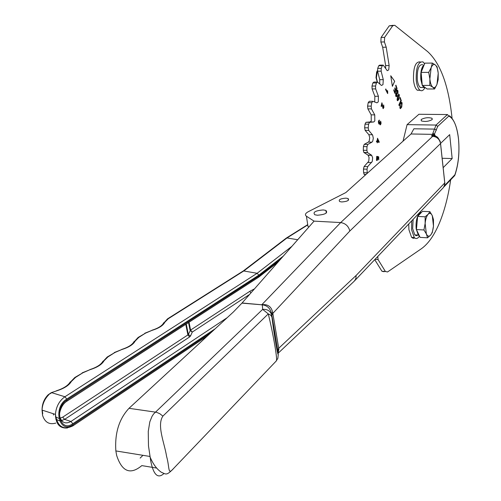 <?xml version="1.0" encoding="UTF-8"?>
<svg xmlns="http://www.w3.org/2000/svg" width="501" height="501" viewBox="0 0 501 501"><rect width="100%" height="100%" fill="white"/><g stroke="black" fill="none" stroke-linecap="round" stroke-linejoin="round"><path stroke-width="0.75" d="M421.203 119.501L421.272 120.873C424.986 121.912 428.605 121.499 432.138 119.633L432.075 118.286C428.393 117.228 424.767 117.635 421.203 119.501M444.512 185.658L454.908 174.755C458.446 164.19 459.649 152.317 458.509 139.14C457.012 126.239 453.787 118.543 448.815 116.063L447.418 114.554L418.917 114.272L407.081 124.643L403.036 141.176M317.371 215.236L314.828 214.766C312.574 212.224 315.392 210.614 323.289 209.944L325.907 210.426C328.111 212.963 325.262 214.566 317.371 215.236M341.77 201.959L339.716 201.571C338.2 199.749 340.292 198.609 345.978 198.139L348.076 198.54C349.554 200.356 347.45 201.496 341.77 201.959M448.815 116.063L437.717 126.371L434.11 134.926L435.425 136.372L431.599 135.978L432.526 134.356L411.052 133.974L345.84 192.572L308.315 211.685C305.291 213.351 304.658 214.854 306.418 216.2L314.064 221.129L242.071 302.986L262.342 304.84L241.933 303.136L233.41 311.954L129.001 408.309C119.05 418.98 114.673 433.19 115.856 450.931L116.639 455.396C121.962 471.742 130.36 475.148 141.827 465.604L156.625 468.066M163.921 473.545C157.871 479.069 153.481 474.885 150.732 460.983L148.478 445.859L148.252 431.486L149.818 421.836L152.016 416.381L153.525 414.051L262.656 309.38L262.342 304.84C267.158 305.416 270.239 308.309 271.573 313.52L271.717 315.242C270.515 311.027 267.496 309.073 262.656 309.38L268.279 313.889L162.894 416.118C156.588 425.349 164.635 443.585 166.564 456.261C170.021 468.792 167.428 475.574 173.953 468.084L276.301 360.933C277.798 360.626 273.452 335.012 268.279 313.889L270.753 315.167L271.918 317.052C274.241 335.595 277.698 355.898 278.255 354.42L277.855 358.372L276.001 361.246M442.258 158.278L452.165 158.548L449.679 134.631L440.893 143.098M437.717 126.371L436.045 125.05L407.081 124.643M308.866 227.041L307.983 226.458L306.418 216.2M314.064 221.129L340.68 222.569L432.695 136.297L431.599 135.978L434.11 134.926L432.57 134.111L436.045 125.05L447.418 114.554M140.148 458.096L142.948 455.315M443.253 167.578L452.165 158.548M411.052 133.974L413.87 128.782L434.661 129.108L436.484 130.028M262.23 304.658C267.985 304.17 271.454 306.75 272.657 312.392L278.869 349.141L278.174 353.023M278.869 349.141L278.068 351.834L277.798 350.274L278.669 348.327L356.042 275.537L356.017 277.711L355.51 279.401L354.226 281.193L278.187 353.192M440.366 141.714L438.438 138.451C437.041 136.259 435.131 135.546 432.695 136.297C437.022 136.811 439.634 139.228 440.529 143.562L349.823 231.017C348.583 226.164 345.533 223.352 340.68 222.569L261.616 304.921M433.872 134.951L432.57 134.111M272.657 312.392L271.573 313.52L271.868 315.304L272.769 313.432L349.823 231.017M278.255 354.42L278.312 354.902M278.23 353.643L278.136 352.591M454.908 174.755L454.651 175.644L443.836 186.998M435.363 136.084L434.586 134.418L432.933 133.103M67.541 427.96C59.857 428.674 55.818 424.159 55.429 414.415C56.081 406.712 59.237 400.825 64.911 396.761L51.747 392.703L47.996 394.938M283.253 256.161L258.842 275.162L257.126 273.289L243.361 270.903L167.616 318.811M307.752 224.924L286.998 237.95L297.694 239.741M48.735 394.813C44.658 398.978 42.422 404.069 42.034 410.081C42.078 404.006 44.107 398.915 48.115 394.819L51.234 392.684L56.419 390.943C64.053 388.544 69.025 385.394 71.33 381.493L75.513 377.428L82.771 372.838L89.892 369.725C97.275 367.427 101.997 364.434 104.064 360.745L107.966 356.894L114.867 352.529L121.712 349.56C128.851 347.356 133.341 344.506 135.195 341.018L138.84 337.361L145.409 333.203L151.997 330.366C158.905 328.249 163.182 325.537 164.835 322.231L168.242 318.755L244.075 270.772L286.998 237.95L286.271 238.1L243.361 270.903M258.591 277.235L259.004 275.97L280.698 259.061M250.876 292.979L249.836 291.306L254.514 288.839M249.592 294.431L192.284 332.075L190.574 330.078L249.836 291.306M59.888 417.095C61.942 422.85 65.631 424.303 70.96 421.46L64.598 419.393L189.603 336.954L190.499 336.027L192.284 332.075L190.136 330.528L188.551 322.525M377.741 256.506L378.067 259.562L385.388 271.479L387.536 271.968L421.466 248.671C428.906 243.348 435.325 233.716 440.723 219.789C445.176 208.128 448.489 194.808 450.656 179.84M452.084 118.374C448.645 85.652 440.511 63.402 427.679 51.634L394.713 25.263L392.734 25.751L384.63 37.362L384.405 41.946L380.866 42.015L381.092 37.437L389.227 25.839L393.235 25.3M384.405 41.946L386.208 47.194L389.145 65.55L388.713 69.908L387.254 70.697L383.227 65.111L382.288 65.7L381.255 68.33L381.136 71.186L383.284 79.653L382.971 84.663L381.436 85.458L377.51 82.051L376.414 82.966L375.568 86.04L375.656 88.915L378.418 96.292L378.274 101.866L376.94 102.843L372.844 101.308L371.786 102.705L371.16 106.118L371.46 108.905L374.748 114.892L374.811 120.935L373.746 121.987L369.556 122.35L368.598 124.204L368.222 127.836L368.723 130.423L372.631 135.045L373.301 138.238L372.738 141.163L371.955 142.159L367.809 144.42L366.989 146.655L366.882 150.363L367.446 152.548L371.573 155.204L368.016 155.11L369.08 157.602L368.749 161.272L364.102 166.545L367.678 166.651L367.026 169.188L367.246 173.34M371.573 155.204L372.638 157.696L372.299 161.372L367.678 166.651M372.437 134.775L368.874 134.713L369.732 137.631L369.181 141.088L368.392 142.084L364.227 144.338L367.809 144.42M374.748 114.892L371.191 114.854L371.254 120.891L370.189 121.943L365.974 122.307L369.556 122.35M394.688 81.275L390.742 75.745L392.383 86.341L394.688 81.275L390.761 75.87M377.76 157.251C377.948 159.687 377.516 160.715 376.47 160.333L376.702 156.356L376.627 159.581C377.51 159.662 377.741 158.83 377.328 157.07L377.353 156.412L378.718 156.863L378.743 159.882L378.437 157.496L377.685 157.251L376.833 160.514M380.628 121.117C381.305 123.14 381.136 124.354 380.115 124.78L379.67 123.434L378.869 123.941C378.105 122.056 378.268 120.766 379.363 120.083L378.988 123.171L379.752 122.056L380.19 123.991L380.628 121.117M385.576 89.522L385.77 88.921L387.423 92.184L387.442 90.606L387.668 91.05L387.63 93.581L385.576 89.522M400.8 100.538L399.917 97.977L400.161 97.432L401.295 100.72L399.109 105.636L398.859 104.909L400.8 100.538M396.554 95.528L396.711 90.637L397.5 90.13L397.957 90.931L397.913 94.031L397.713 91.476L397.456 91.013L396.992 91.32L396.848 96.179L396.078 96.605L395.696 95.967L395.784 92.979L395.953 95.384L396.172 95.766L396.554 95.528M396.541 88.232L395.665 85.684L395.909 85.139L397.049 88.426L394.826 93.343L393.736 90.218L393.986 89.666L394.813 92.052L395.508 90.524L394.744 88.339L394.995 87.788L395.752 89.98L396.541 88.232M398.846 99.292L397.481 100.663L397.105 100.018L397.619 95.76L398.99 94.351L399.36 94.99L398.846 99.292L397.694 100.757M401.877 103.507L401.708 103.237L400.906 104.058L400.656 103.331L401.771 102.386L402.115 102.968L401.708 107.139L400.224 108.554L399.873 107.959L400.13 104.571L400.312 107.734L401.42 106.444L401.877 103.507M381.136 106.218L381.906 102.78L383.121 107.765L383.678 104.922L383.91 107.414L383.027 108.554L381.931 104.089L381.386 106.538L381.136 106.218M376.458 141.727L376.502 141L377.103 141.144L377.554 138.263L379.151 142.39L377.322 141.94L377.266 142.86L377.053 141.877L376.458 141.727M386.208 47.194L382.676 47.251L380.866 42.015M389.145 65.55L385.632 65.581L382.676 47.251M385.632 65.581L385.626 68.487M382.288 65.7L378.75 65.737L377.704 68.361L381.255 68.33M383.284 79.653L379.745 79.672L377.591 71.211L377.704 68.361M379.745 79.672L379.702 83.949M376.414 82.966L372.85 82.972L371.999 86.047L375.568 86.04M378.418 96.292L374.867 96.28L372.093 88.915L371.999 86.047M374.867 96.28L374.723 101.847M371.786 102.705L368.21 102.68L367.584 106.099L371.16 106.118M371.191 114.854L367.884 108.874L367.584 106.099M368.598 124.204L365.01 124.154L364.64 127.78L368.222 127.836M368.874 134.713L365.141 130.36L364.64 127.78M366.989 146.655L363.407 146.574L363.3 150.269L366.882 150.363M368.016 155.11L363.864 152.461L363.3 150.269M367.026 169.188L363.45 169.075L363.613 172.707L367.189 172.826M365.624 174.793L364.146 174.423L363.613 172.707M374.742 259.656L381.962 271.273L384.092 271.717M363.45 169.075L364.102 166.545M363.407 146.574L364.227 144.338M365.01 124.154L365.974 122.307M368.21 102.68L369.275 101.29L372.55 101.308M372.85 82.972L373.953 82.058L376.921 82.051M378.75 65.737L379.689 65.149L382.683 65.117M395.871 85.226L397.049 88.426M396.98 88.426L394.794 93.255M393.949 89.754L394.813 92.052M394.951 87.875L395.752 89.98M397.243 90.048L397.957 90.931M397.888 90.931L397.913 94.031M397.312 90.975L396.992 91.32M396.924 91.32L396.942 93.411M396.873 93.411L396.848 96.179M396.779 96.173L396.297 96.706M395.746 93.073L396.04 93.718M395.972 93.718L395.953 95.384M395.884 95.384L396.247 95.81M398.727 94.269L399.36 94.99M399.291 94.99L398.777 99.292M398.765 95.203L397.819 96.524L397.28 99.467L397.65 99.818M399.115 95.534L398.94 95.246L397.888 96.524L397.531 99.762L398.583 98.534L399.115 95.534M400.117 97.513L401.295 100.72M401.226 100.72L399.078 105.548M401.483 102.292L402.115 102.968M402.046 102.962L401.708 107.139M401.639 107.139L400.456 108.654M400.092 104.659L400.374 105.266M400.305 105.266L400.117 107.414M400.048 107.414L400.418 107.784M401.514 103.181L400.881 103.97M385.745 89.009L387.423 92.184M387.436 90.731L387.668 91.05M387.599 91.05L387.749 93.224M383.121 107.765L381.962 102.855M383.647 105.028L383.841 107.414L383.196 108.636M381.33 106.462L381.931 104.089M379.107 124.073L379.67 123.434M379.295 120.083L379.313 120.785M379.244 120.785L379.144 123.252M379.871 122.2L380.328 124.066M380.603 121.211L380.315 124.881M376.502 141.013L377.103 141.144M377.478 138.263L379.182 141.814M379.113 141.814L379.082 142.372M377.197 142.841L377.322 141.94M377.503 139.065L377.297 141.207L378.599 141.52L377.503 139.065L377.366 141.213L378.599 141.52M376.639 156.406L376.79 157.032M376.714 157.026L376.865 159.7M377.353 156.444L378.718 156.863M378.65 156.863L378.743 159.882M392.364 86.222L394.619 81.275M419.475 236.059C417.734 238.758 415.993 239.234 414.258 237.487L411.615 229.846L411.716 220.841M420.358 211.773L420.821 212.681M414.841 238.019L413.162 238.332L411.578 237.33L408.922 229.696L408.728 223.978M424.785 87.888C423.326 90.581 421.729 91.364 420.007 90.224C418.128 88.696 416.876 85.452 416.25 80.504C415.855 67.566 418.103 61.366 422.988 61.899L424.591 63.715M420.132 90.312L417.302 90.224C415.423 88.696 414.164 85.458 413.532 80.511C413.137 67.597 415.385 61.404 420.289 61.924M419.193 212.994L421.184 212.687M419.368 235.839L418.304 235.088L416.174 228.913C415.673 222.093 416.694 216.983 419.231 213.583L418.523 213.695M417.922 235.069L416.331 235.72L414.809 234.888L412.674 228.719L413.125 219.363M420.051 212.931L420.145 213.72M419.231 213.583L419.35 214.603M422.744 64.685C418.805 64.234 416.995 69.219 417.308 79.628C417.809 83.636 418.817 86.253 420.339 87.487L422.694 87.487M424.259 64.554C421.491 67.002 420.352 72.019 420.84 79.615L422.262 85.302M422.343 85.477L423.859 87.487L425.518 87.832M377.253 81.939L376.013 77.699L376.627 72.063L377.472 70.509M377.485 70.622L376.376 77.849L377.416 81.982M423.583 66.251L422.568 67.892L421.504 71.455M421.216 73.472L421.31 79.866L422.092 83.36M434.58 88.984L427.077 88.984L422.274 85.421L429.833 85.408L432.82 87.205L434.58 88.984L436.978 84.331L438.162 79.709L438.225 73.284L437.079 66.84L435.338 64.955L432.369 63.07L431.148 67.698L428.706 72.363L429.877 78.895L429.833 85.408M422.274 85.421L421.122 72.413L428.706 72.363M421.122 72.413L424.823 63.145L432.369 63.07M436.978 84.331C435.77 87.262 434.386 88.22 432.82 87.205C431.286 85.89 430.303 83.122 429.877 78.895L431.148 67.698C432.388 64.773 433.785 63.865 435.338 64.955C436.853 66.339 437.818 69.113 438.225 73.284L436.978 84.331M379.232 83.542L379.833 83.391M419.343 214.56L418.924 215.067M417.483 218.117L416.55 228.281M416.957 230.673L418.604 234.211M427.553 237.818L420.095 237.38L416.431 229.552L423.94 229.972L426.357 233.942L427.553 237.818L430.528 235.213L432.294 232.564L433.471 226.114L433.465 219.601L432.3 215.693L429.933 211.691L428.148 214.265L425.142 216.801L425.142 223.415L423.94 229.972M416.431 229.552L417.634 216.426L425.142 216.801M417.634 216.426L422.475 211.328L429.933 211.691M433.471 226.114C433.039 230.328 432.056 233.36 430.528 235.213C428.969 236.804 427.578 236.378 426.357 233.942L425.142 223.415C425.593 219.125 426.595 216.075 428.148 214.265C429.726 212.737 431.11 213.213 432.3 215.693L433.471 226.114M150.475 459.78L151.39 459.931M129.001 408.309L156.425 412.267L159.8 413.701L162.894 416.118M356.042 275.537L444.756 182.94L440.529 143.562M277.798 350.274L271.868 315.304M271.717 315.242L271.918 317.052M444.756 182.94L444.575 185.351L443.279 187.712L354.633 280.76M173.534 468.516L173.953 468.084M42.735 413.832L42.272 410.162M72.726 425.975L72.833 425.9C63.182 430.434 57.383 426.601 55.429 414.415L42.034 410.081L42.547 415.31C44.852 422.349 49.273 424.942 55.811 423.088M59.669 418.297L62.744 417.133L64.598 419.393L60.546 420.859M59.506 420.853L55.818 419.187M258.842 275.162L66.79 399.047L64.911 396.761L257.126 273.289L291.939 246.285M189.027 322.218L190.574 330.078L188.332 334.474L186.259 324.009M215.148 328.806L72.82 423.733L70.96 421.46L227.26 317.634M53.513 415.028L53.269 413.713M66.79 399.047C52.436 407.614 59.243 434.693 73.046 424.641L211.466 332.207M72.82 423.733C60.001 433.052 53.701 407.927 67.015 399.967L259.004 275.97M62.744 417.133L187.888 334.931L185.777 324.322M55.479 416.863L58.774 418.329M168.242 318.755L167.516 318.874L163.295 323.565M164.835 322.231L163.733 322.719C162.299 325.688 158.36 328.205 151.916 330.259M151.997 330.366L144.789 333.246M145.409 333.203L138.213 337.405M138.84 337.361L138.113 337.467L133.642 342.327M135.195 341.018L134.093 341.494C132.452 344.65 128.306 347.299 121.643 349.447M121.712 349.56L114.247 352.566M114.867 352.529L107.339 356.931M107.966 356.894L107.239 356.994L102.505 362.029M104.064 360.745L102.962 361.208C101.102 364.565 96.724 367.365 89.836 369.606M89.892 369.725L82.151 372.863M82.771 372.838L74.893 377.453M75.513 377.428L74.793 377.516L69.758 382.745M71.33 381.493L70.234 381.944C68.13 385.519 63.508 388.475 56.369 390.818M56.419 390.943L51.434 392.596M67.015 399.967L66.689 401.345M207.533 335.833L72.833 425.9L73.046 424.641M190.499 336.027L188.332 334.474L187.888 334.931L189.603 336.954M371.629 162.587L368.072 162.487M371.955 142.159L368.392 142.084M373.746 121.987L370.189 121.943M384.63 37.362L381.092 37.437M392.734 25.751L389.227 25.839M381.136 71.186L377.591 71.211M375.656 88.915L372.093 88.915M371.46 108.905L367.884 108.874M368.723 130.423L365.141 130.36M367.571 152.648L363.989 152.561M365.78 174.655L364.465 174.611M378.067 259.562L375.024 259.355M385.388 271.479L381.931 271.229M458.496 138.815C457.231 127.379 454.232 119.695 449.491 115.756M115.856 450.931L149.843 456.436C152.799 463.744 156.638 469.03 161.353 472.28C165.881 474.065 166.244 476.157 173.371 468.685M348.076 198.54L348.327 200.344M325.907 210.426L326.289 213.044M444.124 186.497L444.926 182.74M444.581 180.949L440.561 143.524M458.528 139.121C459.693 152.398 458.49 164.384 454.927 175.093M434.054 136.454L433.972 135.715M432.213 119.564L432.075 118.286M286.384 238.031L307.708 224.655M278.086 262.036L258.704 277.159M59.544 413.582C60.696 407.758 63.113 403.656 66.783 401.276L258.698 277.166M371.773 155.366L368.21 155.266M385.419 271.523L381.962 271.273M365.968 174.486L364.146 174.423M367.446 152.548L363.864 152.461M414.258 237.487L411.578 237.33M420.007 90.224L417.302 90.224M418.304 235.088L414.809 234.888M420.339 87.487L423.859 87.487M376.013 77.699L376.376 77.849M376.627 72.063L377.059 71.58M421.31 79.866L421.804 80.173M422.568 67.892L423.138 67.24M378.944 83.298L379.852 83.291M418.98 214.992L419.65 214.284"/></g></svg>
